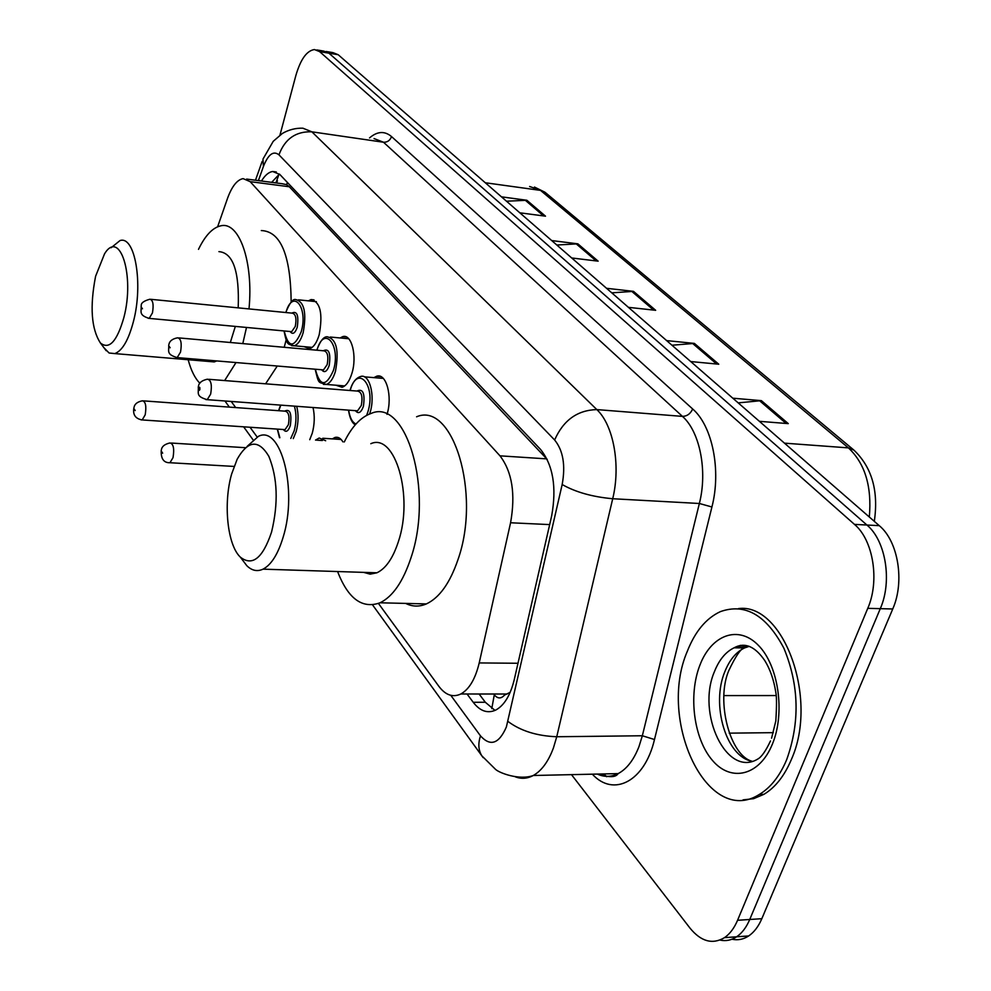 <?xml version="1.0" encoding="UTF-8"?>
<svg xmlns="http://www.w3.org/2000/svg" width="991" height="991" viewBox="0 0 991 991"><rect width="100%" height="100%" fill="white"/><g stroke="black" fill="none" stroke-linecap="round" stroke-linejoin="round"><path stroke-width="1.49" d="M308.412 300.843L311.075 299.567C320.353 301.883 323.041 313.627 319.176 334.822C316.736 342.836 313.528 347.457 309.539 348.696L304.101 346.664M340.099 337.943L342.812 336.606C351.619 333.657 357.33 356.265 351.904 373.372C349.427 381.287 346.144 385.933 342.056 387.295L336.011 385.226M373.917 377.633L376.691 376.233C386.205 372.74 392.77 396.462 387.01 414.362M332.357 438.889L334.921 437.477C337.931 436.647 340.607 438.121 342.923 441.875M313.032 407.512C314.878 415.799 314.618 424.383 312.239 433.278L309.737 439.694M491.784 708.627L494.286 694.827C497.668 698.853 501.087 698.928 504.53 695.063L510.167 692.35M547.218 459.403L289.298 186.754L286.622 184.648L281.989 183.694L246.623 179.074M378.463 603.457L438.914 686.391C445.554 695.162 452.85 697.701 460.815 693.997C469.239 689.29 475.37 678.934 479.21 662.929L510.576 522.765C515.679 494.088 512.149 471.79 499.984 455.835L250.166 181.65L243.08 178.615C237.047 179.805 231.844 186.444 227.472 198.51L217.636 226.766M231.213 401.454L235.685 407.574M250.029 427.257L257.078 436.92M279.97 135.073L295.851 75.539C300.583 59.287 306.789 50.628 314.469 49.55L319.635 51.631L854.477 524.388C873.232 539.971 879.884 580.738 867.769 608.338L737.564 920.28C734.22 928.171 729.872 933.956 724.508 937.647C712.517 944.745 701.021 941.574 690.009 928.133L571.497 774.652M323.735 51.086L328.925 53.18L866.914 525.019C885.743 540.566 892.457 581.172 880.293 608.66L749.741 919.487C746.384 927.353 742.011 933.126 736.635 936.792C731.358 940.273 725.796 941.363 719.949 940.063C725.796 941.363 731.358 940.273 736.635 936.792C742.011 933.126 746.384 927.353 749.741 919.487L880.293 608.66C892.457 581.172 885.743 540.566 866.914 525.019L328.925 53.18L323.735 51.086L316.835 49.946M467.046 693.997L473.215 702.285C480.102 711.228 487.671 713.793 495.896 709.99C504.332 705.295 510.464 695.137 514.279 679.529L551.64 515.977C556.818 487.436 553.127 465.262 540.591 449.468L279.846 174.49L272.723 171.505C268.784 172.038 265.031 175.209 261.463 181.019M495.005 710.411L485.317 702.26L479.111 694.01M271.67 182.344L279.437 174.069M326.113 51.482L332.951 52.622L338.179 54.716L879.252 525.651C898.168 541.136 904.919 581.593 892.742 608.982L761.831 918.694C758.462 926.535 754.077 932.283 748.676 935.95C743.399 939.406 737.837 940.496 731.99 939.233M732.82 398.196L761.398 400.649L788.279 423.628L759.391 421.324M551.714 240.565L577.864 243.836L598.143 261.166L571.708 257.97M501.471 196.837L526.878 200.269L545.496 216.174L519.817 212.805M666.658 340.607L694.394 343.406L718.76 364.217L690.715 361.554M606.554 288.294L633.484 291.354L655.658 310.307L628.43 307.346M611.769 292.841L633.484 291.354M671.96 345.227L694.394 343.406M506.5 201.21L526.878 200.269M556.831 245.025L577.864 243.836M738.196 402.879L761.398 400.649M123.9 317.442C117.025 341.461 109.196 349.984 100.425 342.997C91.321 328.938 89.71 306.702 95.594 276.278L104.575 253.746C119.936 228.76 134.962 275.684 123.9 317.442M111.128 247.738L119.998 240.578C134.962 235.338 143.422 283.748 133.463 321.406C128.545 340.049 122.327 350.789 114.807 353.589L109.084 353.007L103.869 347.618M208.246 361.418L214.229 361.913L216.732 360.935M230.321 342.49L235.325 326.411M246.499 327.451L242.795 343.604M236.007 362.557L224.647 380.556M199.872 383.232C194.905 378.265 191.015 370.423 188.166 359.733M286.164 339.888L284.206 347.284M277.269 366.013L265.6 383.802M238.199 307.867C239.537 271.534 233.108 252.792 218.912 251.627M198.497 249.348C205.261 235.375 212.755 227.521 220.956 225.787C239.178 221.266 253.609 261.81 249.001 308.919M261.302 230.556C280.688 231.337 290.648 255.183 291.168 302.119M271.546 532.117C262.739 558.267 252.321 566.604 240.317 557.103C227.335 545.013 223.161 503.366 231.621 474.07L237.159 459.229C248.035 440.227 258.577 439.236 268.809 456.269C277.604 477.86 278.508 503.143 271.546 532.117M247.106 446.408L258.428 436.325C280.949 424.582 297.932 490.037 283.153 537.147C278 554.155 271.299 564.833 263.036 569.156C257.288 571.819 251.887 570.667 246.833 565.725L242.015 559.345M363.586 572.364L370.151 574.148L376.89 572.798C385.772 568.623 392.919 558.292 398.332 541.792C413.891 496.144 395.05 432.485 370.807 443.708M344.273 441.961C351.892 426.539 360.835 417.038 371.105 413.445C406.236 397.502 433.996 490.879 410.918 557.983C403.052 581.667 392.758 596.607 380.049 602.788C362.272 609.168 348.114 598.75 337.584 571.534M416.592 416.79C452.689 401.169 481.477 493.456 457.966 559.68C449.951 583.067 439.422 597.808 426.378 603.915C419.28 606.938 412.38 606.777 405.678 603.408M786.656 759.75C779.744 776.102 770.614 787.672 759.292 794.472C707.277 827.535 657.467 720.073 687.271 651.421C695.063 631.515 706.1 618.26 720.395 611.62C745.182 602.838 766.365 615.077 783.943 648.325C799.142 685.264 800.047 722.414 786.656 759.75M738.481 608.585C783.224 602.602 819.012 698.457 791.301 759.663C784.377 775.99 775.235 787.548 763.9 794.336L753.643 798.659L743.064 799.873M287.402 182.455L286.622 184.648M276.464 182.976L277.455 180.87M289.298 186.754L250.166 181.65M546.722 458.87L499.984 455.835M549.671 524.598L510.576 522.765M517.996 663.264L479.21 662.929M450.794 695.335L480.486 735.867C490.372 746.818 498.993 743.857 506.364 726.998L562.17 484.525C565.663 465.374 563.161 450.521 554.638 439.992L278.954 154.831C273.417 150.471 268.239 154.336 263.433 166.438L258.403 180.61M263.433 166.438L262.962 159.117L273.231 141.317L282.373 133.451C288.79 129.722 295.64 127.975 302.899 128.198L311.88 131.828L596.83 409.593C613.491 425.015 620.923 465.349 612.711 498.733L556.744 736.747L553.449 747.883C548.37 761.546 541.656 770.75 533.294 775.495C527.311 778.703 521.291 779.137 515.233 776.783M597.338 774.082C604.299 777.254 611.236 777.093 618.149 773.612C626.808 768.979 633.757 759.986 638.972 746.632L642.341 735.756L556.744 736.747C536.825 735.966 520.572 730.862 507.962 721.436M369.544 137.91C377.348 131.221 384.681 130.787 391.532 136.585L692.672 408.986C712.38 425.895 721.423 470.304 711.922 506.983L654.481 739.521C644.683 781.639 613.466 797.421 592.345 774.182M319.635 51.631L338.179 54.716M737.564 920.28L761.831 918.694M867.769 608.338L892.742 608.982M854.477 524.388L879.252 525.651M606.715 776.733L603.717 773.934M278.954 154.831C284.888 138.876 295.863 131.208 311.88 131.828L383.492 142.233L374.041 138.567M562.17 484.525C575.622 492.168 592.469 496.9 612.711 498.733L699.361 503.49C707.723 470.936 699.832 431.543 682.44 416.381L383.492 142.233C387.345 142.382 390.02 140.499 391.532 136.585M654.481 739.521L642.341 735.756L699.361 503.49L711.922 506.983M554.638 439.992C563.322 420.258 577.381 410.125 596.83 409.593L682.44 416.381C687.06 416.257 690.467 413.792 692.672 408.986M483.162 757.632L481.787 755.761C478.393 750.199 477.959 743.572 480.486 735.867M275.894 182.901L278.991 174.329M485.317 702.26L473.215 702.285M874.31 521.353C878.732 490.979 871.907 467.219 853.87 450.075L848.42 447.882L540.516 190.383L545.372 192.576L853.424 449.703M869.318 516.992C871.993 486.531 865.032 463.491 848.42 447.882L784.463 443.15M485.28 182.753L540.516 190.383L529.615 186.481M776.213 695.558L723.95 695.571M653.639 310.084L631.713 291.329M596.173 260.93L576.143 243.786M543.576 215.927L525.218 200.207M716.666 364.019L692.56 343.394M786.136 423.454L759.515 400.674M770.503 740.934C765.746 750.98 761.546 757 757.88 758.995C726.676 778.257 696.103 713.384 714.523 671.427C719.193 659.746 725.709 651.867 734.096 647.804L748.676 646.182M772.361 744.179C759.564 775.817 731.185 782.506 712.566 760.543C693.75 739.026 688.138 695.224 699.894 665.172C711.365 634.847 738.406 624.627 758.363 645.314C778.505 665.518 785.454 712.851 772.361 744.179M752.144 761.311C726.081 756.851 710.82 704.539 724.917 671.502C729.587 659.845 736.14 651.991 744.538 647.941L749.171 646.355M738.122 647.854L740.376 645.339M296.705 406.298C298.675 414.263 298.514 422.661 296.198 431.494L293.274 438.604M290.784 438.443L294.228 430.664C296.495 421.881 296.544 413.705 294.389 406.137M280.837 405.133L278.781 410.695M284.665 411.129C290.016 408.515 291.911 413.334 290.326 425.56C288.232 431.481 285.904 432.794 283.364 429.512M283.798 429.549L285.061 429.636L288.369 424.743C289.806 416.468 288.728 411.946 285.111 411.166L143.546 400.872M134.045 407.363C134.652 403.969 137.452 401.789 142.444 400.798C145.652 401.578 146.569 406.248 145.194 414.833L142.196 419.936L141.094 419.874M135.21 410.571L134.256 409.097L135.21 410.571M277.468 429.115L279.858 437.725M315.522 440.078L319.189 438.022L325.667 440.735M322.335 440.524L316.414 440.128M161.422 449.617C161.954 446.359 164.779 444.141 169.919 442.965C173.437 443.695 174.478 448.589 173.029 457.631L169.969 462.735L168.693 462.673M162.66 453.172L161.632 451.586L162.66 453.172M285.755 312.524C289.62 302.998 292.927 298.687 295.677 299.555C304.274 301.71 306.776 312.76 303.159 332.703C300.892 340.26 297.907 344.62 294.191 345.785L291.701 345.673M284.206 330.969C288.369 347.99 294.03 348.299 301.177 331.898C308.535 307.334 292.679 287.91 285.928 312.537M291.8 313.119C297.052 310.579 298.873 315.274 297.263 327.203C295.058 333.459 292.667 334.896 290.09 331.514M290.561 331.564L291.701 331.663L295.293 326.411C296.743 318.421 295.739 314.011 292.295 313.156L150.905 299.319M141.267 305.897C140.809 303.122 143.695 300.905 149.926 299.22C152.986 300.05 153.828 304.609 152.453 312.896L149.195 318.384L148.204 318.309M141.502 307.408L142.469 308.771L141.502 307.408M316.81 350.182C320.081 341.226 323.5 336.742 327.055 336.742C336.469 338.823 339.269 350.343 335.454 371.315C333.162 378.785 330.102 383.158 326.299 384.446L323.4 384.372M315.361 369.222C319.907 386.676 325.928 387.097 333.41 370.473C341.263 345.017 323.995 324.466 316.984 350.207M323.264 350.764C328.913 348.114 330.895 353.007 329.223 365.456C326.919 371.798 324.391 373.223 321.641 369.742M322.162 369.792L323.5 369.903L327.179 364.626C328.702 356.227 327.575 351.619 323.809 350.814L178.826 337.906M168.866 344.595C169.548 341.015 172.471 338.749 177.662 337.807C181.019 338.6 181.985 343.357 180.523 352.09L177.178 357.602L176.026 357.528M169.114 346.305L170.155 347.767L169.114 346.305M350.096 390.12C352.313 382.613 355.806 378.091 360.563 376.53C369.457 373.198 375.502 395.805 370.039 412.652L369.618 413.965M348.683 410.15C349.835 417.768 352.276 422.389 355.992 423.999M366.633 415.353L367.909 411.773C376.307 385.363 357.441 363.548 350.182 390.516M356.896 391.049C362.991 388.249 365.159 393.365 363.412 406.397C361.009 412.826 358.333 414.238 355.397 410.658M355.967 410.695L357.553 410.807L361.294 405.517C362.904 396.66 361.628 391.854 357.491 391.086L208.767 379.305M198.485 386.081C198.993 382.712 201.966 380.42 207.392 379.194C211.095 379.937 212.185 384.917 210.649 394.133L207.23 399.67L205.868 399.596M198.745 388.038C198.596 390.541 198.956 391.061 199.848 389.612C200.009 387.109 199.637 386.589 198.745 388.038M311.075 299.567L314.011 299.877M342.812 336.606L346.268 336.928M376.691 376.233L380.779 376.568M334.921 437.477L338.761 437.737M507.219 694.01L460.815 693.997M724.508 937.647L748.676 935.95M372.554 604.882L481.787 755.761L495.5 769.326C499.105 772.856 519.272 780.635 533.294 775.495L618.149 773.612C615.646 777.514 609.118 777.662 598.552 774.045M262.157 161.397L255.48 180.226M224.932 400.983L229.367 407.115M243.637 426.824L252.965 439.707M276.291 171.976L272.723 171.505M534.471 187.064L544.926 192.204M773.352 732.659L729.24 733.154M100.425 342.997L106.173 350.703M114.807 353.589L214.229 361.913M240.317 557.103L246.833 565.725M263.036 569.156L376.89 572.798M380.049 602.788L426.378 603.915M759.292 794.472L763.9 794.336M771.568 738.196L775.829 720.903C776.721 706.137 776.721 696.636 775.817 692.399C773.86 679.975 770.193 669.396 764.841 660.675C754.981 646.256 744.737 641.957 734.096 647.804L744.538 647.941C741.144 648.077 735.904 655.596 728.831 670.511C715.564 701.145 730.132 755.91 752.206 761.299M280.602 405.108L278.768 410.113M284.045 429.561L142.196 419.936C135.47 418.784 132.707 414.795 133.884 407.97M277.294 429.103L279.487 437.7M171.208 443.039L245.471 447.697M322.756 438.257L341.127 439.471M161.223 450.348C160.827 458.783 163.75 462.908 169.969 462.735L234.062 466.427M312.115 347.383L294.191 345.785C287.824 343.902 287.068 346.008 284.033 330.957M290.797 331.576L149.195 318.384C138.344 315.113 141.614 311.484 141.131 306.405M298.402 299.827L316.377 301.66M344.695 385.92L326.299 384.446C317.987 381.808 318.978 384.768 315.163 369.209M322.409 369.816L177.178 357.602C165.869 354.295 169.226 350.913 168.705 345.202M330.263 337.039L348.708 338.749M355.261 424.829C352.003 422.971 349.736 418.078 348.473 410.138M356.227 410.72L207.23 399.67C195.4 396.313 198.857 393.254 198.274 386.824M364.366 376.84L383.294 378.413"/></g></svg>
